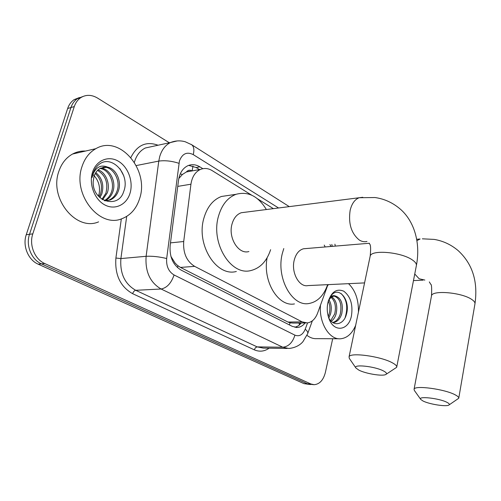 <?xml version="1.0" encoding="UTF-8"?>
<svg xmlns="http://www.w3.org/2000/svg" width="501" height="501" viewBox="0 0 501 501"><rect width="100%" height="100%" fill="white"/><g stroke="black" fill="none" stroke-linecap="round" stroke-linejoin="round"><path stroke-width="0.75" d="M192.077 170.922C189.898 169.745 187.994 170.096 186.372 171.968L182.402 174.492L178.813 178.538M186.372 171.968L191.47 171.029M170.891 256.355L175.093 263.05L177.385 265.342L180.479 267.415L287.937 322.043L290.054 322.838L293.135 323.07L305.76 322.938M331.249 246.448L329.89 244.607M251.596 195.121L212.186 170.628C208.284 168.28 204.402 167.866 200.532 169.394C195.277 171.843 192.083 176.778 190.937 184.205L183.71 241.513C182.965 253.024 186.616 261.309 194.657 266.363L302.147 321.88L307.326 322.92C311.904 322.237 315.317 318.98 317.578 313.163L327.948 284.643M273.364 208.648L257.489 198.784M332.683 338.732L325.412 372.306C323.421 380.077 319.657 384.204 314.127 384.699L310.87 383.973L44.808 263.57C34.776 259.343 28.908 245.014 32.803 233.861L74.286 106.569L70.96 107.533C72.263 103.651 74.417 100.695 77.411 98.666L82.828 96.53L77.411 98.666C74.417 100.695 72.263 103.651 70.96 107.533L29.515 234.305L70.96 107.533L67.66 108.485C68.963 104.621 71.111 101.678 74.104 99.655L79.502 97.52M44.808 263.57L41.495 263.877C31.475 259.668 25.62 245.409 29.515 234.305C25.62 245.409 31.475 259.668 41.495 263.877L307.407 383.804L41.495 263.877L38.208 264.184C28.2 260 22.357 245.803 26.246 234.744L67.66 108.485M310.664 384.53L307.407 383.804L313.432 384.668M309.969 384.492L303.963 383.634L38.208 264.184M74.286 106.569C75.595 102.674 77.749 99.705 80.749 97.67C86.022 94.457 91.62 94.589 97.538 98.071L169.351 142.779M202.849 168.693L199.855 166.846C195.878 164.46 191.921 164.065 187.981 165.656C182.815 168.104 179.671 172.958 178.544 180.197L170.14 245.509C169.382 256.925 173.045 265.129 181.124 270.114L292.484 326.47L297.556 327.479C300.431 327.166 302.948 325.656 305.103 322.945M188.664 165.386L196.148 167.522L199.492 169.582M301.364 322.982L298.371 325.819L294.926 327.328M327.591 285.614L328.493 284.618M348.552 283.666C355.384 290.355 358.678 299.836 358.44 312.11M328.618 317.609C333.178 327.297 343.805 324.817 346.366 314.446C350.756 300.437 339.177 286.04 331.643 294.97L328.512 300.299M351.483 315.636C348.821 330.86 333.603 333.021 328.806 318.16C327.122 313.194 326.802 308.071 327.848 302.798L327.898 302.585C331.136 292.008 336.415 288.213 343.742 291.181C350.481 296.341 353.061 304.489 351.483 315.636M328.424 300.581C330.253 296.385 332.62 294.87 335.532 296.041L334.324 296.066C331.743 296.479 329.689 298.289 328.161 301.496M332.714 322.494C336.303 321.485 338.839 318.598 340.336 313.826C342.008 304.145 339.941 298.233 334.136 296.091M332.933 322.638L333.215 322.619C337.204 322.018 340.054 319.074 341.751 313.801C343.423 304.082 341.35 298.158 335.532 296.041M330.666 320.69L334.712 313.933C336.29 306.625 335.113 301.126 331.192 297.437M331.255 321.304C333.566 319.6 335.188 317.133 336.115 313.908C337.737 306.017 336.34 300.356 331.919 296.93M328.261 316.438L329.151 314.039C330.359 309.324 330.09 305.021 328.33 301.132M328.806 317.978L330.535 314.008C331.869 308.553 331.368 303.844 329.038 299.874M355.66 325.356C352.178 333.553 347.193 338.025 340.718 338.77C329.476 340.091 318.855 322.945 320.471 305.203M338.952 338.764L316.795 338.657C313.369 338.858 310.1 337.755 306.981 335.351M345.101 317.715C348.195 307.57 346.899 299.535 341.219 293.624M82.026 166.52C84.744 158.31 89.353 152.367 95.841 148.684C119.633 134.374 149.473 170.027 139.673 198.421C136.554 208.472 130.723 215.198 122.169 218.605C99.712 228.688 72.031 194.325 82.026 166.52M98.609 221.862C76.284 231.712 48.898 198.446 58.836 171.411C61.542 163.426 66.119 157.633 72.564 154.026C76.634 151.841 80.968 150.845 85.552 151.045M93.186 181.594C92.115 201.584 118.405 209.443 123.659 191.62C130.636 174.849 112.224 154.49 99.599 164.002C96.505 166.276 94.301 169.482 92.973 173.622L92.121 177.473L93.098 173.972C96.392 166.77 101.271 164.503 107.734 167.171L100.695 168.123C97.513 169.758 95.284 172.538 94.006 176.458L93.186 181.594M130.066 193.104C126.728 204.684 115.067 210.426 104.884 204.965C94.645 199.686 88.683 184.186 92.497 172.313C96.161 160.358 108.366 155.31 118.223 161.134C128.143 166.795 133.554 181.6 130.066 193.104M106.87 200.788L108.748 200.218C112.662 198.521 115.387 195.553 116.927 191.307C121.386 180.109 112.287 165.474 102.799 167.334M104.878 200.838L110.145 199.987C114.059 198.29 116.789 195.315 118.324 191.063C121.956 181.475 116.238 168.756 107.734 167.171M104.333 200.613C107.69 198.778 110.032 195.997 111.372 192.265C115.142 182.439 108.836 169.413 100.056 168.461M104.797 200.807C108.598 199.085 111.253 196.16 112.75 192.027C116.683 181.869 109.744 168.417 100.72 168.104M101.979 199.304L105.886 193.204C108.398 182.871 105.611 175.275 97.532 170.421M102.624 199.711L107.252 192.973C110.577 184.13 105.943 172.425 98.14 169.845M99.154 196.962L100.476 194.137C102.78 185.846 101.039 178.957 95.271 173.471M99.899 197.676L101.822 193.906C104.195 185.088 102.185 177.98 95.804 172.582M92.773 174.304C98.728 180.028 100.739 187.117 98.797 195.578M123.828 175.964L119.989 168.743M447.08 402.397C439.433 398.239 417.258 395.809 420.752 399.435L422.957 400.969C429.069 404.182 446.04 406.912 448.815 405.09C449.885 404.464 449.309 403.568 447.08 402.397M420.702 399.36L414.402 390.517L414.064 389.321C414.033 384.975 444.944 389.064 455.334 394.913C457.757 396.203 458.897 397.318 458.747 398.257L449.059 404.933M305.835 248.577L303.506 248.772C298.997 250.018 295.903 253.819 294.225 260.176C290.937 272.588 299.272 287.612 308.059 285.583L364.565 282.908M327.641 284.656C323.778 295.609 317.578 301.884 309.048 303.487C292.033 307.025 275.826 277.598 282.37 253.306L283.785 248.552M324.228 245.089L325.187 246.955M294.456 303.919C278.349 307.113 262.518 281.349 267.102 257.808M383.541 370.978C374.829 366.269 352.453 363.951 355.929 368.022L358.885 370.139C365.636 373.646 382.088 376.401 385.632 374.585C387.273 373.784 386.572 372.581 383.541 370.978M355.929 368.022L349.31 358.384L349.059 356.825C349.898 352.14 380.61 356.255 392.245 362.755C395.577 364.528 397.055 366.049 396.679 367.308L386.24 374.209M244.951 212.261L241.288 212.725C236.798 214.322 233.704 218.123 232.001 224.129C227.961 237.875 238.601 254.777 248.897 251.54M270.628 249.68C266.808 261.203 260.257 268.148 250.976 270.521C231.061 276.208 210.445 243.167 218.467 216.288C221.755 204.896 227.604 197.576 236.015 194.319C248.083 191.069 258.197 196.141 266.363 209.537M236.347 271.479C216.419 277.097 195.853 244.601 203.901 218.129C207.195 206.913 213.044 199.686 221.461 196.467L229.201 195.327M180.241 173.903L182.402 174.492M289.403 324.905L290.054 322.838M298.991 323.007L299.473 324.98M177.423 267.528L177.999 265.837M192.108 170.916L192.998 166.05M287.937 322.043L302.147 321.88M180.479 267.415L194.657 266.363M170.478 242.879L183.71 241.513M177.742 186.397L190.937 184.205M303.963 383.634L310.87 383.973M26.246 234.744L32.803 233.861M332.37 246.354L331.794 244.444M278.569 207.984L193.242 154.609C186.879 151.502 182.27 153.632 179.427 160.99L166.67 258.529C166.15 266.175 168.618 271.661 174.072 274.974L294.92 335.15C299.36 336.816 302.798 334.843 305.222 329.213L307.539 322.894M305.222 329.213C307.401 331.055 308.196 332.583 307.62 333.804L302.98 341.619C302.047 342.803 297.794 347.6 288.895 348.477L282.802 347.237L161.09 289.008C150.062 282.533 145.071 271.63 146.117 256.293L158.779 161.09L159.75 156.45C161.804 149.755 165.386 145.115 170.503 142.528L177.285 140.919M136.241 165.568L158.779 161.09C165.011 160.245 171.737 160.984 178.951 163.313M152.692 146.392L145.328 147.995C140.23 150.532 136.654 155.059 134.594 161.572L134.387 162.305M269.143 348.182C264.39 351.502 259.43 352.04 254.264 349.811L132.646 293.686C120.284 286.672 114.704 274.786 115.9 258.028L121.33 218.893M130.886 157.496C137.13 145.065 146.186 140.975 158.053 145.227M294.92 335.15C292.64 342.54 288.601 346.573 282.802 347.237L257.163 346.886L263.269 348.101L287.173 348.452M166.67 258.529C159.249 256.725 152.398 255.98 146.117 256.293L120.891 258.572C119.827 273.458 124.774 284.036 135.733 290.304L257.163 346.886L255.41 347.732L254.264 349.811M126.697 216.407L120.891 258.572L115.9 258.028M174.072 274.974C171.236 283.215 166.908 287.893 161.09 289.008L135.733 290.304C134.374 290.567 133.341 291.695 132.646 293.686M191.088 144.351L191.708 144.745C193.918 146.63 194.432 149.924 193.242 154.609M189.328 171.417L188.971 171.198M196.148 167.522L199.855 166.846M422.356 238.814L434.273 239.415C443.185 240.937 451.15 244.676 458.164 250.619C472.531 263.864 478.129 281.606 474.961 303.831C475.18 302.51 474.14 301.07 471.836 299.517C462.022 292.409 431.818 289.841 431.499 295.903L431.449 296.166M414.74 274.003L419.18 278.788L424.842 280.065M416.7 239.29L420.101 239.002L416.932 240.624M396.748 366.964L416.331 265.818C416.801 264.027 415.473 262.061 412.336 259.925C401.395 252.066 371.454 249.448 370.201 256.049L370.039 256.825M362.768 197.288L359.167 197.738C354.771 199.448 351.765 203.669 350.136 210.389C348.245 223.527 351.276 233.391 359.223 239.979C361.803 241.614 364.39 242.102 366.982 241.432M299.617 324.848L300.306 322.995M186.46 171.931L200.532 169.394M98.246 195.979L99.204 193.9M74.104 99.655L80.749 97.67M335.326 246.104L334.918 244.175M289.271 206.625L191.708 144.745L185.245 141.764C180.272 140.368 175.356 140.624 170.503 142.528L152.611 146.411M307.777 333.365L312.355 320.822M296.035 327.491L297.556 327.479M95.841 148.684L72.564 154.026M110.145 199.987L108.748 200.218M429.319 281.9L430.697 284.242C431.612 284.155 431.875 288.044 431.499 295.903L414.064 389.321M303.506 248.772L369.394 243.254C369.105 244.845 371.56 241.914 370.201 256.049L349.059 356.825M474.961 303.831L458.747 398.257M413.469 280.604L422.963 280.153M241.288 212.725L359.167 197.738L374.961 197.526C384.229 198.834 392.527 202.579 399.861 208.748C413.688 220.321 420.884 241.902 416.419 265.342M236.015 194.319L221.461 196.467"/></g></svg>
